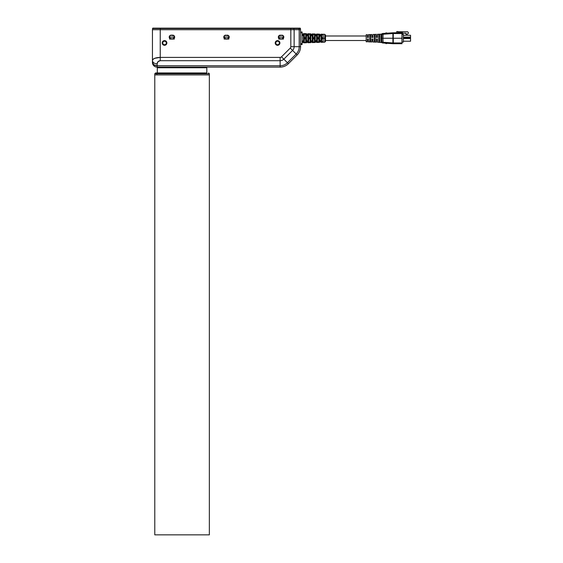 <?xml version="1.0" encoding="UTF-8"?>
<svg xmlns="http://www.w3.org/2000/svg" width="563" height="563" viewBox="0 0 563 563"><rect width="100%" height="100%" fill="white"/><g stroke="black" fill="none" stroke-linecap="round" stroke-linejoin="round"><path stroke-width="0.84" d="M201.364 74.921C207.782 74.921 215.376 74.921 201.364 74.921L162.777 74.921C156.359 74.921 148.759 74.921 162.777 74.921L201.364 74.921M206.938 73.753L156.852 73.753L209.352 73.753L209.352 534.85L162.777 534.85C148.759 534.85 156.359 534.85 162.777 534.85L201.364 534.85C215.376 534.85 207.782 534.85 201.364 534.85L154.783 534.85L154.783 74.921L156.852 74.921L156.852 73.753L154.783 73.753L156.852 73.753L156.852 74.921L207.29 74.921L156.345 74.921L207.796 74.921M206.565 72.972L156.423 72.972M171.609 74.921L182.046 74.921L171.609 74.921M156.852 74.921L162.763 74.921L156.852 74.921M157.577 72.972L155.564 72.972L154.783 73.753L154.783 74.921M157.204 73.753L207.29 73.753M396.718 32.943L396.718 31.542L396.718 32.781L396.718 31.542L397.921 31.542L398.315 32.443L402.446 32.443L402.446 34.427M393.298 32.781L401.968 32.781L393.298 32.781L393.199 43.71L393.298 42.936L401.982 42.936L401.968 43.71L393.298 43.71L401.968 43.71L401.982 33.555L393.298 33.555L401.982 33.555L401.968 32.781L401.982 33.555L401.968 32.781L393.298 32.781L393.298 33.555L393.298 32.781L393.101 33.555L393.199 32.781L393.101 33.555L393.101 32.781L382.516 33.513L381.038 34.927L381.038 40.233L381.784 40.613L381.834 38.242L381.116 38.242L381.841 38.242L381.116 38.242L381.834 38.242L381.89 33.9L381.25 34.266L381.038 34.927L381.784 34.294L392.96 33.555L382.96 34.244L382.96 42.246L392.911 42.936L392.897 38.242L381.834 38.242L381.784 42.197L381.038 41.563L381.89 42.591L381.784 40.613L381.038 40.233L381.038 36.257L381.784 35.877L381.038 36.257L381.038 34.927L381.89 33.9L381.834 38.242L393.291 38.242L393.298 42.936L401.982 42.936L402.066 38.242L392.897 38.242L392.911 42.936L393.298 42.936L393.291 38.242L402.066 38.242L401.982 33.555L401.982 42.936L393.298 42.936L393.101 43.71L393.101 42.936L393.101 43.71L392.96 42.936L381.784 42.197L382.516 42.978L393.009 43.682M320.973 35.835L319.566 36.053L320.973 35.891M153.009 59.347L152.446 60.515L152.446 29.712L160.244 29.712L160.244 60.698L280.128 60.698L280.128 67.124A11.696 11.696 0 0 0 288.397 63.703A11.696 11.696 0 0 1 280.128 67.124L280.128 65.758L157.126 65.758L157.126 67.124L280.128 67.124L157.126 67.124L157.126 63.823A4.68 3.308 180 0 1 152.446 60.515L152.446 29.712L152.446 60.515L152.995 59.361L154.734 58.306L160.244 57.391L160.244 29.712L152.446 29.712L290.825 29.712L290.825 46.694L294.132 46.694L294.132 29.712L290.825 29.712L299.192 29.712L299.192 46.694L300.558 46.694L300.558 29.712L299.192 29.712L300.558 29.712L300.558 46.694A11.696 11.696 0 0 1 297.137 54.963L296.166 53.992L287.426 62.732L281.514 56.821A1.963 1.963 0 0 1 280.128 57.391L280.128 60.698A5.271 5.271 0 0 0 283.851 59.157A5.271 5.271 0 0 1 280.128 60.698L280.128 65.758A10.324 10.324 0 0 0 287.426 62.732L283.851 59.157L292.591 50.417L283.851 59.157L288.397 63.703L297.137 54.963A11.696 11.696 0 0 0 300.558 46.694L290.825 46.694L290.825 29.712L160.244 29.712L160.244 57.391L280.128 57.391A1.963 1.963 0 0 0 281.514 56.821L290.255 48.08A1.963 1.963 0 0 0 290.825 46.694A1.963 1.963 0 0 1 290.255 48.08L292.591 50.417A5.271 5.271 0 0 0 294.132 46.694A5.271 5.271 0 0 1 292.591 50.417L290.255 48.08L281.514 56.821L283.851 59.157A5.271 5.271 0 0 1 280.128 60.698L280.128 65.758L157.126 65.758L153.819 64.787L157.126 65.758L157.126 63.823C157.323 61.937 158.365 60.903 160.244 60.698L160.244 57.391C155.508 57.581 152.911 58.615 152.446 60.515L152.446 62.451L152.446 60.515A4.68 3.308 -0 0 0 157.126 63.823L158.041 61.613L160.244 60.698L280.128 60.698L280.128 57.391L160.244 57.391L160.244 60.698L280.128 60.698L280.128 57.391A1.963 1.963 0 0 0 281.514 56.821L290.255 48.08A1.963 1.963 0 0 0 290.825 46.694L290.825 29.712L294.132 29.712L294.132 46.694A5.271 5.271 0 0 1 292.591 50.417L296.166 53.992L292.591 50.417L296.166 53.992L287.426 62.732A10.324 10.324 0 0 1 280.128 65.758L280.128 67.124A11.696 11.696 0 0 0 288.397 63.703L297.137 54.963L296.166 53.992L297.137 54.963L288.397 63.703L287.426 62.732L296.166 53.992A10.324 10.324 0 0 0 299.192 46.694A10.324 10.324 0 0 1 296.166 53.992A10.324 10.324 0 0 0 299.192 46.694L290.825 46.694M321.755 38.77L321.755 42.239L321.755 38.77L323.155 38.763L323.155 42.19L321.755 42.239L323.155 42.19L323.155 38.763L323.155 42.19L321.755 42.239L321.755 38.77L323.155 38.763L321.755 38.77M323.155 34.765L321.755 34.716M312.247 40.733L310.846 40.761M310.846 40.874L312.247 40.839M303.52 41.029L302.042 41.099L303.527 41.423L302.042 41.458L303.527 41.423C303.52 43.245 303.52 43.245 303.52 41.409L302.042 41.458M306.483 41.388L307.884 41.359L306.483 41.388L306.483 35.096L306.483 38.242L303.52 38.242L303.52 41.345L303.52 38.242L306.483 38.242L306.483 35.096L307.884 35.131L306.483 35.096L307.884 35.131L307.884 41.359L307.884 38.242L310.846 38.242L307.884 38.242L307.884 35.131L307.884 41.359L306.483 41.388M307.884 40.937L306.483 40.965M403.382 38.558L410.554 38.558L410.554 41.205L403.382 41.205L410.554 41.205L410.554 38.558L403.382 38.558L410.554 38.558L410.554 41.205L403.382 41.205M300.438 29.712L300.445 28.537L300.445 29.712L300.438 28.537L300.445 29.712L300.438 28.537L299.073 28.537L299.073 29.712L299.073 28.537L290.726 28.15L290.726 28.537L300.445 28.537L300.445 29.712L300.445 28.537A0.387 0.387 -90 0 0 300.051 28.15A0.387 0.387 0 0 1 300.445 28.537L298.798 28.15L300.051 28.15A0.387 0.387 90 0 1 300.438 28.537L300.445 28.537A0.387 0.387 0 0 0 300.051 28.15L300.445 28.537L298.798 28.15L299.073 28.537L290.726 28.537L290.726 28.15L298.798 28.15L290.726 28.537L290.726 29.712L290.726 28.537L152.566 28.537L152.566 29.712L152.566 28.537L160.356 28.537L160.356 28.15L152.953 28.15A0.387 0.387 0 0 0 152.566 28.537A0.387 0.387 0 0 1 152.953 28.15L290.726 28.15L160.356 28.15L160.356 28.537L290.726 28.537L152.566 28.537L152.566 29.712M303.52 35.427L302.113 35.539M320.973 34.195L320.973 35.356L320.973 34.195L324.752 34.322L324.752 38.242L325.505 38.242L325.505 35.096L325.505 38.242L324.752 38.242L324.752 42.169L324.752 34.322L325.505 35.096M325.505 41.395L325.505 38.242L325.505 41.395L324.752 42.169L320.973 42.295L320.973 41.134L320.973 42.295M368.378 40.508L367.379 40.508L367.379 39.03L367.379 41.803L367.379 39.03L368.378 39.03L368.378 41.845L368.378 39.03L367.379 39.03L368.378 39.03M171.159 35.286L171.159 35.286A1.83 1.83 0 0 0 169.322 37.116L174.544 37.116L172.714 38.946L171.159 38.946A1.83 1.83 0 0 1 169.864 38.411A1.83 1.83 0 0 0 171.159 38.946L169.864 38.411L169.322 37.116L174.544 37.116L174.009 35.821L171.159 35.286L169.864 35.821L169.322 37.116L174.544 37.116L174.009 38.411L172.714 38.946L169.864 38.411L169.322 37.116A1.83 1.83 0 0 1 171.159 35.286L172.714 35.286A1.83 1.83 0 0 1 174.544 37.116L174.009 38.411L172.714 38.946A1.83 1.83 0 0 0 174.544 37.116A1.83 1.83 0 0 0 172.714 35.286L171.159 35.286L172.714 35.286A1.83 1.83 0 0 1 174.544 37.116L174.488 37.573M376.422 35.223L376.422 37.461L376.422 35.223M166.395 43.147A1.872 1.872 0 0 1 165.853 44.287A1.872 1.872 0 0 0 164.53 41.092A1.872 1.872 0 0 0 162.658 42.964L163.207 41.641L164.53 41.092L165.853 41.641L166.402 42.964L165.853 44.287A1.872 1.872 0 0 1 164.53 44.829L163.207 44.287L162.658 42.964A1.872 1.872 0 0 0 165.853 44.287L164.53 44.829A1.872 1.872 0 0 1 162.658 42.964A1.872 1.872 0 0 1 164.53 41.092A1.872 1.872 0 0 1 166.402 42.964A1.872 1.872 0 0 1 164.53 44.829A1.872 1.872 0 0 0 166.402 42.964A1.872 1.872 0 0 0 164.53 41.092A1.872 1.872 0 0 0 162.658 42.964L163.207 44.287A1.872 1.872 0 0 1 162.672 43.147M370.714 41.845L370.714 34.646L369.715 34.681L369.715 41.81L370.714 41.845L369.715 41.81L369.715 34.681L370.714 34.646L370.714 41.845L369.715 41.81L369.715 34.681L370.714 34.646L370.714 41.845M385.669 43.196L385.887 43.64L385.669 43.196L385.887 43.64L386.162 43.231M310.839 35.87L312.247 35.708M312.247 35.223L310.846 35.195L312.247 35.223L312.247 41.268L310.846 41.296L310.846 35.195L310.846 41.296L312.247 41.268L312.247 38.242L315.21 38.242L312.247 38.242L312.247 35.223L312.247 41.268L310.846 41.296L310.846 35.195L312.247 35.223M377.421 42.183L377.421 39.03L377.421 42.183L381.89 42.591L381.25 42.225L381.038 40.233L381.038 41.563L381.89 42.591L381.25 42.225L382.502 42.978M367.379 35.462L367.379 37.461L367.379 35.462M315.21 35.715L316.61 35.743M316.61 35.849L315.21 35.821M318.792 42.331L318.792 38.784L318.792 42.331L317.391 42.38L317.391 38.791L317.391 42.38L318.792 42.331L317.391 42.38L317.391 38.791L318.792 38.784L318.792 42.331M280.29 35.286L281.852 35.286A1.83 1.83 0 0 1 283.682 37.116L283.147 38.411L281.852 38.946L278.995 38.411L278.46 37.116A1.83 1.83 0 0 1 280.29 35.286L281.852 35.286L278.995 35.821L278.46 37.116L283.682 37.116L283.147 38.411L281.852 38.946A1.83 1.83 0 0 0 283.682 37.116L283.147 35.821A1.83 1.83 0 0 0 281.852 35.286L280.29 35.286A1.83 1.83 0 0 0 278.46 37.116L283.682 37.116L278.46 37.116L278.995 38.411A1.83 1.83 0 0 0 280.29 38.946L278.995 38.411A1.83 1.83 0 0 0 280.29 38.946L278.516 37.573M277.376 44.822A1.872 1.872 0 0 1 275.87 42.162A1.872 1.872 0 0 1 278.889 41.641L277.566 41.092L276.243 41.641L275.694 42.964L276.243 44.287L277.566 44.829A1.872 1.872 0 0 0 278.889 41.641L279.431 42.964L278.889 44.287A1.872 1.872 0 0 1 277.566 44.829A1.872 1.872 0 0 0 278.889 44.287L277.566 44.829A1.872 1.872 0 0 1 275.694 42.964A1.872 1.872 0 0 1 277.566 41.092A1.872 1.872 0 0 1 279.431 42.964A1.872 1.872 0 0 1 277.566 44.829A1.872 1.872 0 0 0 279.431 42.964A1.872 1.872 0 0 1 277.749 44.822M224.348 35.736L227.283 35.166A1.949 1.949 0 0 1 229.232 37.116A1.949 1.949 0 0 1 227.283 39.065A1.949 1.949 0 0 0 229.232 37.116L228.662 38.495L227.283 39.065L224.348 38.495L223.778 37.116L224.348 35.736L225.721 35.166L228.662 35.736L229.232 37.116M310.846 33.857L310.846 35.096L310.846 33.857L307.884 33.759L307.884 35.019L306.483 34.983L306.483 33.71L306.483 34.983L307.884 35.019L307.884 33.759M372.896 35.314L372.896 37.461L371.897 37.461L371.897 34.519L371.897 37.461L372.896 37.461L372.896 35.314M303.513 40.923L302.12 40.951M206.818 72.972L206.818 67.75L157.316 67.75L182.067 67.75L157.316 67.75L157.316 72.972M385.669 33.294L385.887 32.851L385.669 33.294L385.887 32.851L386.162 33.259M283.456 39.065L280.29 39.065L278.91 38.495L278.34 37.116L278.91 35.736L281.852 35.166A1.949 1.949 0 0 1 283.801 37.116A1.949 1.949 0 0 1 281.852 39.065A1.949 1.949 0 0 0 283.801 37.116L283.231 38.495L281.852 39.065L278.685 39.065M310.065 42.619L310.065 38.819L310.065 42.619L308.665 42.668L308.665 38.826L308.665 42.668L310.065 42.619L308.665 42.668L308.665 38.826L310.065 38.819L310.065 42.619M381.116 38.214L381.095 37.475M174.326 39.065L171.159 39.065A1.949 1.949 0 0 1 169.21 37.116A1.949 1.949 0 0 1 171.159 35.166L172.714 35.166A1.949 1.949 0 0 1 174.664 37.116A1.949 1.949 0 0 1 172.714 39.065L169.547 39.065L171.159 39.065L169.78 38.495L169.21 37.116L169.78 35.736L171.159 35.166L174.094 35.736L174.664 37.116L174.094 38.495L172.714 39.065A1.949 1.949 0 0 0 174.664 37.116M319.573 41.169L319.573 42.345L319.573 41.169L320.973 41.134L319.573 41.169L320.973 41.134L320.973 41.831L319.573 41.873L319.573 41.169M398.315 32.443L402.446 32.443L398.315 32.443L397.921 31.774L407.626 31.774L408.33 32.478L408.33 33.337L407.281 34.273L405.993 34.273L407.281 34.273L408.33 33.337L408.33 32.478L407.626 31.774L408.33 32.478L408.33 33.337L407.281 34.273L405.993 34.273L405.993 33.217L402.446 33.217M306.483 35.525L307.884 35.553M294.034 29.712L293.752 28.15L300.051 28.15A0.387 0.387 90 0 1 300.438 28.537A0.387 0.387 0 0 0 300.051 28.15L300.051 28.15M308.665 33.822L310.065 33.871L310.065 37.672L308.665 37.665L308.665 33.822L308.665 37.665L310.065 37.672L310.065 33.871L310.065 37.672L308.665 37.665L308.665 33.822L310.065 33.871L308.665 33.822M310.065 34.336L308.665 34.287M393.051 32.781L383.1 33.47L382.96 34.244L392.911 33.555L392.897 38.242L393.199 32.781L383.1 33.47L382.96 34.244L381.784 34.294L381.897 33.907L381.038 34.927L381.038 36.257L381.784 35.877L381.784 42.197L382.96 42.246L383.1 43.02L382.96 42.246L383.1 43.02L393.101 43.71L393.101 42.936L393.298 43.71L393.101 42.936M321.755 41.775L323.155 41.725M302.042 35.033L303.52 35.005L303.52 41.409M374.24 41.979L375.232 42.021L375.232 34.47L375.232 42.021L374.24 41.979L374.24 34.512L374.24 41.979L375.232 42.021L375.232 34.47L374.24 34.512L375.232 34.47L374.24 34.512L374.24 41.979M375.232 40.452L374.24 40.452M308.665 42.204L310.065 42.155M403.382 35.286L410.554 35.286L410.554 37.932L410.554 37.151L403.382 37.151L410.554 37.151L410.554 35.286L403.382 35.286L410.554 35.286L410.554 37.932L403.382 37.932M320.973 41.085L320.973 35.406L320.973 38.242L324.752 38.242L320.973 38.242L320.973 41.085L319.573 41.113L319.573 38.242L316.61 38.242L316.61 35.314L316.61 41.176L316.61 38.242L319.573 38.242L319.573 35.378L320.973 35.406L319.573 35.378L319.573 41.113L320.973 41.085L319.573 41.113L319.573 35.378L320.973 35.406L320.973 41.085M317.391 41.915L318.792 41.873M366.189 41.761L366.189 38.242C366.189 34.069 366.189 34.069 366.189 38.242C366.189 42.422 366.189 42.422 366.189 38.242L366.189 34.73L366.203 41.753L367.379 41.803M371.897 40.585L371.897 39.03L372.896 39.03L372.896 42.014L372.896 39.03L371.897 39.03L371.897 41.972L371.897 39.03L372.896 39.03M367.379 35.983L368.378 35.983L368.378 37.461L368.378 34.646L368.378 37.461L367.379 37.461M160.356 29.712L160.356 28.15L290.726 28.15L290.726 29.712M278.91 35.736L281.852 35.166L283.231 35.736L283.801 37.116M300.558 44.484L302.12 44.484L300.558 44.484L302.12 44.484L302.12 43.703L300.558 43.703L302.12 43.703L302.12 44.484L302.12 32.007L300.558 32.007L302.12 32.007L302.12 43.703L300.558 43.703M319.573 40.578L320.973 40.55M369.715 36.123L370.714 36.123M305.702 34.188L304.301 34.146M387.245 33.182L387.611 33.161M376.422 40.585L376.422 39.03L376.422 42.141L376.422 39.03L377.421 39.03M323.155 37.728L323.155 34.301L323.155 37.728L321.755 37.721L321.755 34.252L323.155 34.301L323.155 37.728L321.755 37.721L323.155 37.728M307.884 40.825L306.483 40.86M163.207 44.287A1.872 1.872 0 0 0 164.347 44.822M227.283 35.286L225.721 35.286L227.283 35.286A1.83 1.83 0 0 1 229.113 37.116A1.83 1.83 0 0 1 227.283 38.946A1.83 1.83 0 0 0 229.113 37.116A1.83 1.83 0 0 0 227.283 35.286A1.83 1.83 0 0 1 229.113 37.116L227.283 38.946L224.426 38.411L223.891 37.116A1.83 1.83 0 0 1 225.721 35.286L224.426 35.821L223.891 37.116L229.113 37.116L228.578 38.411L227.283 38.946L224.426 38.411L223.891 37.116L229.113 37.116L228.578 35.821L225.721 35.286L227.283 35.286A1.83 1.83 0 0 1 229.113 37.116L228.578 38.411L227.283 38.946L225.721 38.946L223.891 37.116L229.113 37.116L229.057 37.573M302.12 35.005L303.52 35.04L302.12 35.005L302.12 35.49L303.52 35.518L303.527 35.068M386.908 33.21L386.668 32.851L386.908 33.21L386.668 32.851L386.478 33.238M376.422 37.461L377.421 37.461L376.422 37.461L377.421 37.461L377.421 34.308L377.421 37.461L377.421 35.983L376.422 35.983M386.478 43.252L386.668 43.64L386.478 43.252L386.668 43.64L386.908 43.281M153.819 64.787L152.446 62.451A4.68 3.308 -0 0 0 157.126 65.758A4.68 3.308 180 0 1 152.446 62.451A4.68 4.68 0 0 0 157.126 67.124A4.68 4.68 0 0 1 152.446 62.451L152.446 60.515A4.68 3.308 180 0 0 157.126 63.823C157.323 61.937 158.365 60.903 160.244 60.698M374.24 36.039L375.232 36.039M315.21 41.282L315.21 42.485L315.21 41.282L316.61 41.247L316.61 42.443L316.61 41.247L315.21 41.282L316.61 41.247L316.61 41.972L315.21 42.021L315.21 41.282M307.884 42.732L307.884 41.472L307.884 42.732L310.846 42.633L310.846 41.395L312.247 41.359L312.247 42.584L312.247 41.359L310.846 41.395L310.846 42.633M316.61 41.176L315.21 41.205L315.21 35.286L316.61 35.314L315.21 35.286L315.21 41.205L316.61 41.176L315.21 41.205L315.21 35.286L316.61 35.314L316.61 41.176M302.12 41.486L303.52 41.451L302.12 41.486L302.12 41.057M303.52 41.585L302.12 41.62L303.52 41.683C303.52 43.26 303.52 43.26 303.52 41.683L303.52 41.683M306.483 42.781L306.483 41.507L306.483 42.781L303.52 42.795M303.52 34.8C303.52 33.252 303.52 33.252 303.52 34.8C303.52 33.231 303.52 33.231 303.52 34.8L302.12 34.871L303.52 34.906M303.52 35.145L303.52 38.242L303.52 35.145M314.428 38.805L314.428 42.478L313.028 42.521L313.028 38.812L314.428 38.805L314.428 42.478L314.428 38.805L313.028 38.812L313.028 42.521L314.428 42.478L313.028 42.521L313.028 38.812L314.428 38.805M308.665 38.826L310.065 38.819L308.665 38.826M306.483 42.232L306.483 41.507L307.884 41.472L306.483 41.507L307.884 41.472L307.884 42.26L306.483 42.309M305.702 38.84L305.702 42.767L304.301 42.809L304.301 38.847L305.702 38.84L305.702 42.767L305.702 38.84L304.301 38.847L304.301 42.809L305.702 42.767L304.301 42.809L304.301 38.847L305.702 38.84M319.573 35.314L319.573 34.146L319.573 35.314L320.973 35.356L319.573 35.314L320.973 35.356L320.973 34.66L319.573 34.617M315.21 35.209L315.21 34.005L315.21 35.209L316.61 35.244L315.21 35.209L316.61 35.244L316.61 34.047L316.61 35.244L316.61 34.519L315.21 34.47M312.247 33.907L312.247 35.131L310.846 35.096L312.247 35.131L312.247 33.907L315.21 34.005M304.301 37.644L304.301 33.681L305.702 33.724L305.702 37.651L304.301 37.644L305.702 37.651L305.702 33.724L305.702 37.651L304.301 37.644L304.301 33.681L305.702 33.724L304.301 33.681L304.301 37.644M313.028 37.679L313.028 33.97L314.428 34.012L314.428 37.686L313.028 37.679L314.428 37.686L314.428 34.012L314.428 37.686L313.028 37.679L313.028 33.97L314.428 34.012L313.028 33.97L313.028 37.679M317.391 37.7L317.391 34.111L318.792 34.153L318.792 37.707L317.391 37.7L318.792 37.707L318.792 34.153L318.792 37.707L317.391 37.7L317.391 34.111L318.792 34.153L317.391 34.111L317.391 37.7M321.755 34.252L323.155 34.301L321.755 34.252L321.755 37.721L321.755 34.252M379.758 40.452L378.758 40.452M378.758 42.155L379.758 42.19L379.758 34.301L378.758 34.336L378.758 42.155L379.758 42.19L378.758 42.155M314.428 34.477L313.028 34.427M279.431 42.964A1.872 1.872 0 0 1 276.63 44.583A1.872 1.872 0 0 1 276.63 41.338A1.872 1.872 0 0 1 278.889 44.287A1.872 1.872 0 0 0 279.424 43.147M304.301 42.345L305.702 42.302M397.921 31.542L397.921 32.056L397.921 31.542L396.718 31.542L397.921 31.542M378.758 36.039L379.758 36.039M387.245 43.309L387.611 43.33M317.391 38.791L318.792 38.784L317.391 38.791M319.573 40.684L320.973 40.656M307.884 35.659L306.483 35.631M300.558 32.788L302.12 32.788L300.558 32.788L302.12 32.788L302.12 43.703M314.428 42.014L313.028 42.056M316.61 40.747L315.21 40.775M174.094 38.495L172.714 39.065L169.547 39.065M228.662 38.495L227.283 39.065L224.116 39.065L225.721 39.065L224.348 38.495M228.895 39.065L225.721 39.065A1.949 1.949 0 0 1 223.778 37.116A1.949 1.949 0 0 1 225.721 35.166L228.662 35.736M283.231 38.495L281.852 39.065L278.91 38.495M280.29 35.166A1.949 1.949 0 0 0 278.34 37.116A1.949 1.949 0 0 0 280.29 39.065A1.949 1.949 0 0 1 278.34 37.116A1.949 1.949 0 0 1 280.29 35.166L283.231 35.736M169.78 35.736L171.159 35.166A1.949 1.949 0 0 0 169.21 37.116A1.949 1.949 0 0 0 171.159 39.065L169.78 38.495M171.159 35.166L174.094 35.736M369.715 40.367L370.714 40.367M383.1 43.013L382.516 42.971L383.1 43.02L382.96 38.242L382.96 42.246L381.784 42.197L382.516 42.978L393.051 43.703L392.911 42.936L393.199 43.71M318.792 34.617L317.391 34.575M306.483 34.181L307.884 34.23L307.884 35.019L306.483 34.983M294.132 29.712L299.192 29.712L299.192 46.694L299.192 29.712L294.132 29.712L294.132 46.694L300.558 46.694A11.696 11.696 0 0 1 297.137 54.963M381.25 34.273L381.89 33.9L381.784 35.877M401.996 42.063L403.382 42.063L401.996 42.218M405.993 34.273L405.993 33.217L405.993 34.273M397.921 31.774L407.626 31.774L397.921 31.774M283.147 35.821L281.852 35.286A1.83 1.83 0 0 1 283.147 35.821M401.996 34.427L403.382 34.427L401.996 34.427L403.382 34.427L403.382 42.063M302.12 35.434L303.513 35.568L302.042 35.525M281.852 38.946A1.83 1.83 0 0 0 283.682 37.116L281.852 38.946L280.29 38.946M171.159 38.946L172.714 38.946L171.159 38.946L169.386 37.573M315.21 40.67L316.61 40.642M382.516 33.52L383.1 33.477L381.784 34.294L381.883 33.921L381.791 34.294L382.96 34.244L382.96 38.242L383.1 33.47L381.805 34.097M225.721 35.166A1.949 1.949 0 0 0 223.778 37.116A1.949 1.949 0 0 0 225.721 39.065L224.116 39.065M378.758 34.336L379.758 34.301L378.758 34.336M207.796 534.85L156.345 534.85M275.223 42.964A2.336 2.336 0 0 1 278.734 40.937A2.336 2.336 0 0 1 278.734 44.984A2.336 2.336 0 0 1 275.223 42.964M162.193 42.964A2.336 2.336 0 0 1 165.698 40.937A2.336 2.336 0 0 1 165.698 44.984A2.336 2.336 0 0 1 162.193 42.964M280.128 67.124L157.126 67.124L157.126 65.758L280.128 65.758A10.324 10.324 0 0 0 287.426 62.732L288.397 63.703M402.066 38.242L381.841 38.242M381.813 42.415L381.038 41.563L381.116 38.242L382.96 38.242M299.073 29.712L298.798 28.15M281.852 35.166A1.949 1.949 0 0 1 283.801 37.116A1.949 1.949 0 0 1 281.852 39.065M310.846 41.395L312.247 41.359L312.247 42.119L310.846 42.162L310.846 41.395M310.846 34.322L312.247 34.371L312.247 35.131L310.846 35.096M302.12 32.788L302.12 32.007L300.558 32.007M157.126 67.124A4.68 4.68 0 0 1 152.446 62.451M290.255 48.08L292.591 50.417L283.851 59.157L281.514 56.821M205.263 67.75L182.067 67.75M401.982 42.936L401.968 43.71L393.298 43.71M393.291 38.242L392.897 38.242L392.96 42.936M299.192 29.712L300.558 29.712L300.558 46.694M290.726 28.15L293.752 28.15M371.897 35.983L372.896 35.983L372.896 37.461L371.897 37.461M166.402 42.964A1.872 1.872 0 0 1 163.594 44.583A1.872 1.872 0 0 1 163.594 41.338A1.872 1.872 0 0 1 166.402 42.964M160.244 29.712L290.825 29.712M401.982 33.555L393.101 33.555L393.199 32.781M227.283 35.166A1.949 1.949 0 0 1 229.232 37.116A1.949 1.949 0 0 1 227.283 39.065M152.446 60.515C152.911 58.615 155.508 57.581 160.244 57.391L280.128 57.391M325.505 40.508L325.505 35.983L366.189 35.983L366.189 40.508L325.505 40.508M319.566 36.053L320.973 36.081M157.126 63.823L157.126 65.758M381.116 38.242L381.038 36.257M227.283 38.946L225.721 38.946M392.911 33.555L392.897 38.242M410.554 37.151L403.382 37.151M382.516 33.513L381.89 33.9M172.714 38.946A1.83 1.83 0 0 0 174.544 37.116A1.83 1.83 0 0 0 172.714 35.286M381.038 40.233L381.784 40.613M223.947 37.573L223.891 37.116A1.83 1.83 0 0 1 225.721 35.286M160.356 28.15L152.953 28.15A0.387 0.387 0 0 0 152.566 28.537M283.625 37.573L283.682 37.116A1.83 1.83 0 0 0 281.852 35.286M172.714 35.166A1.949 1.949 0 0 1 174.664 37.116A1.949 1.949 0 0 1 172.714 39.065M324.752 34.399L324.752 42.091M392.911 42.936L382.96 42.246M209.352 73.753L208.577 72.972M303.52 33.611L306.483 33.71M319.573 42.345L316.61 42.443M315.21 42.485L312.247 42.584M319.573 34.146L316.61 34.047M377.421 34.308L381.32 34.16L382.502 33.513M302.12 42.457L303.52 42.408M302.12 34.033L303.52 34.083M377.421 40.508L376.422 40.508M372.896 40.508L371.897 40.508M366.189 34.73L367.379 34.688M368.378 34.646L371.897 34.519M372.896 34.477L376.422 34.343M376.422 42.141L372.896 42.014M371.897 41.972L368.378 41.845"/></g></svg>
